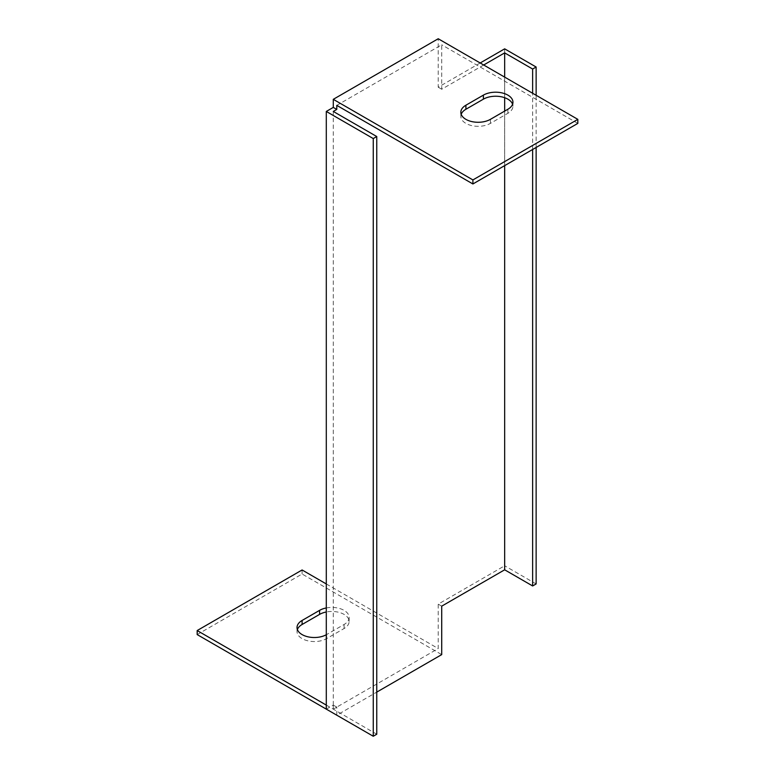 <?xml version="1.0" encoding="UTF-8"?>
<svg xmlns="http://www.w3.org/2000/svg" width="775" height="775" viewBox="0 0 775 775"><rect width="100%" height="100%" fill="white"/><g stroke="black" fill="none" stroke-linecap="round" stroke-linejoin="round"><path stroke-width="0.58" stroke-dasharray="3.88 2.91" d="M197.179 634.589L302.095 574.013L441.711 654.613M326.294 709.135L333.289 705.095L333.289 709.135L336.786 707.11L336.786 715.189L376.757 692.114M297.387 629.542A17.312 9.998 0 0 0 297.028 631.557A17.312 9.998 0 0 0 307.714 640.789A17.312 9.998 0 0 0 326.575 638.629L344.071 628.535A17.312 9.998 0 0 0 349.137 621.463A17.312 9.998 0 0 0 326.294 611.988M504.661 165.627L504.661 111.116M504.661 97.698L504.661 77.112M483.677 65.003L441.711 89.232L441.711 44.805L336.786 105.381M376.757 734.235L333.289 709.135L333.289 111.445M536.135 147.463L536.135 95.286M504.661 48.844L504.661 565.769L536.135 583.943M326.294 705.095L333.289 709.135L438.214 648.559L438.214 604.132L504.661 565.769M480.18 62.978L438.214 87.207L438.214 38.75M333.289 705.095L336.786 707.11M326.294 583.943L438.214 648.559M326.294 607.949A17.312 9.998 180 0 1 349.137 617.423A17.312 9.998 180 0 1 344.071 624.495L326.575 634.589A17.312 9.998 180 0 1 326.294 634.744M577.821 123.39L441.711 44.805M461.193 114.303A17.312 9.998 0 0 0 460.834 116.328A17.312 9.998 0 0 0 471.52 125.56A17.312 9.998 0 0 0 490.391 123.39L507.877 113.295A17.312 9.998 0 0 0 512.943 106.233A17.312 9.998 0 0 0 512.585 104.208M441.711 89.232L438.214 87.207M532.638 149.478L532.638 93.271M441.711 606.157L438.214 604.132M302.095 574.013L302.095 569.974M490.391 123.39L490.391 119.35M507.877 113.295L507.877 109.256M326.575 638.629L326.575 634.589M344.071 628.535L344.071 624.495M460.834 116.328L460.834 112.288M512.943 106.233L512.943 102.193M297.028 631.557L297.028 627.518M349.137 621.463L349.137 617.423"/><path stroke-width="1.16" d="M326.294 705.095L197.179 630.55L197.179 634.589L336.786 715.189M376.757 692.114L441.711 654.613L441.711 606.157L504.661 569.809L504.661 165.627M326.294 611.988A17.312 9.998 0 0 0 319.581 614.391L302.095 624.495A17.312 9.998 0 0 0 297.387 629.542M504.661 111.116L504.661 97.698M504.661 77.112L504.661 52.884L483.677 65.003M373.259 736.25L376.757 734.235L376.757 136.536L333.289 111.445L336.786 109.42L336.786 105.381L472.905 183.966L472.905 179.926L333.289 99.326L333.289 107.405L326.294 111.445L326.294 709.135L373.259 736.25L373.259 138.56L326.294 111.445M536.135 95.286L536.135 67.018L504.661 48.844L480.18 62.978M504.661 569.809L532.638 585.958L536.135 583.943L536.135 147.463M472.905 183.966L577.821 123.39L577.821 119.35L438.214 38.75L333.289 99.326M197.179 630.55L302.095 569.974L326.294 583.943M326.294 634.744A17.312 9.998 180 0 1 307.53 636.711A17.312 9.998 180 0 1 297.028 627.518A17.312 9.998 180 0 1 302.095 620.455L319.581 610.361A17.312 9.998 180 0 1 326.294 607.949M577.821 119.35L472.905 179.926M483.397 95.122A17.312 9.998 180 0 1 502.258 92.961A17.312 9.998 180 0 1 512.943 102.193A17.312 9.998 180 0 1 507.877 109.256L490.391 119.35A17.312 9.998 180 0 1 471.52 121.52A17.312 9.998 180 0 1 460.834 112.288A17.312 9.998 180 0 1 465.911 105.216L483.397 95.122L483.397 99.161L465.911 109.256A17.312 9.998 0 0 0 461.193 114.303M512.585 104.208A17.312 9.998 0 0 0 500.602 96.652A17.312 9.998 0 0 0 483.397 99.161M532.638 93.271L532.638 69.033L504.661 52.884M532.638 69.033L536.135 67.018M532.638 585.958L532.638 149.478M376.757 136.536L373.259 138.56M336.786 109.42L333.289 107.405M465.911 109.256L465.911 105.216M319.581 614.391L319.581 610.361M302.095 624.495L302.095 620.455"/></g></svg>
